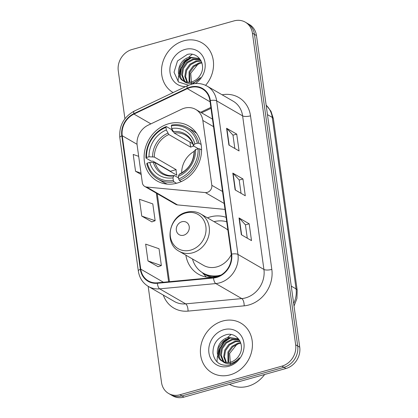 <?xml version="1.0" encoding="UTF-8"?>
<svg xmlns="http://www.w3.org/2000/svg" width="418" height="418" viewBox="0 0 418 418"><rect width="100%" height="100%" fill="white"/><g stroke="black" fill="none" stroke-linecap="round" stroke-linejoin="round"><path stroke-width="0.63" d="M184.395 108.173A17.958 15.659 -60 0 0 181.637 109.213L148.171 125.17A17.958 15.659 -60 0 0 137.167 145.459L142.339 182.75A5.988 5.22 -60 0 0 144.706 186.423A5.988 5.22 -60 0 0 146.598 187.024L205.353 192.583A5.988 5.22 -60 0 0 211.821 185.294L202.829 120.468A17.958 15.659 -60 0 0 195.718 109.443A17.958 15.659 -60 0 0 184.395 108.173M226.112 217.355A31.726 27.666 -60 0 0 210.102 216.958A31.726 27.666 -60 0 0 207.438 217.846M185.858 255.152A31.726 27.666 -60 0 0 198.341 274.124A31.726 27.666 -60 0 0 218.327 276.376M168.715 123.738A31.726 27.666 -60 0 0 144.795 150.302A31.726 27.666 -60 0 0 156.954 180.905A31.726 27.666 -60 0 0 176.96 183.147A31.726 27.666 -60 0 0 200.875 156.588A31.726 27.666 -60 0 0 188.722 125.98A31.726 27.666 -60 0 0 168.715 123.738M144.706 186.423L175.644 204.318A5.988 5.22 -60 0 0 177.535 204.914L225.009 209.408M148.176 286.335L161.515 382.454A17.958 15.659 -60 0 0 168.621 393.484L172.681 395.83A17.958 15.659 -60 0 0 184.004 397.1L285.959 368.498A17.958 15.659 -60 0 0 299.727 347.17L256.485 35.546A17.958 15.659 -60 0 0 249.379 24.516L247.346 23.345A17.958 15.659 -60 0 1 254.457 34.37A17.958 15.659 -60 0 0 247.346 23.345L245.319 22.17A17.958 15.659 -60 0 0 233.996 20.9L132.041 49.502A17.958 15.659 -60 0 0 118.273 70.83L124.925 118.743M168.621 393.484A17.958 15.659 -60 0 0 179.949 394.754L281.904 366.152A17.958 15.659 -60 0 0 295.667 344.819L297.7 345.994L254.457 34.37L297.7 345.994A17.958 15.659 -60 0 1 283.932 367.323A17.958 15.659 -60 0 0 297.7 345.994L299.727 347.17M179.949 394.754L181.976 395.924L283.932 367.323L181.976 395.924A17.958 15.659 -60 0 1 170.654 394.655A17.958 15.659 -60 0 0 181.976 395.924L184.004 397.1M183.795 40.807A28.732 25.054 -60 0 0 162.137 64.847A28.732 25.054 -60 0 0 173.12 92.566A28.732 25.054 -60 0 1 162.137 64.847A28.732 25.054 -60 0 1 183.795 40.807A28.732 25.054 -60 0 1 201.915 42.835A28.732 25.054 -60 0 0 183.795 40.807M222.679 321.04A28.732 25.054 -60 0 0 201.021 345.096A28.732 25.054 -60 0 0 212.03 372.814A28.732 25.054 -60 0 0 230.146 374.847A28.732 25.054 -60 0 0 251.808 350.791A28.732 25.054 -60 0 0 240.799 323.072A28.732 25.054 -60 0 0 222.679 321.04A28.732 25.054 -60 0 0 201.021 345.096A28.732 25.054 -60 0 0 212.03 372.814A28.732 25.054 -60 0 0 230.146 374.847A28.732 25.054 -60 0 0 251.808 350.791A28.732 25.054 -60 0 0 240.799 323.072A28.732 25.054 -60 0 0 222.679 321.04M190.258 87.534A19.155 16.704 120 0 1 202.338 88.893A19.155 16.704 120 0 1 209.92 100.654L231.227 254.222A19.155 16.704 120 0 1 213.525 277.542L157.393 282.814A19.155 16.704 120 0 1 148.333 280.896A19.155 16.704 120 0 1 140.751 269.135L122.239 135.725A19.155 16.704 120 0 1 133.979 114.083L187.316 88.647A19.155 16.704 120 0 1 190.258 87.534M190.195 87.09A19.636 17.122 -60 0 0 187.18 88.224L133.844 113.659A19.636 17.122 -60 0 0 121.81 135.845L140.323 269.255A19.636 17.122 -60 0 0 157.382 283.279L213.514 278.001A19.636 17.122 -60 0 0 231.656 254.102L210.348 100.534A19.636 17.122 -60 0 0 190.195 87.09M241.358 234.744L251.5 240.611L249.17 223.797L239.028 217.93L241.358 234.744M247.273 238.166L245.418 224.806L239.31 218.154A4.786 1.562 172.1 0 0 239.028 217.93M245.423 224.847L249.17 223.797M228.918 145.067L239.059 150.935L236.724 134.121L226.582 128.253L228.918 145.067M234.827 148.489L232.972 135.129L226.869 128.478A4.786 1.562 172.1 0 0 226.582 128.253M232.978 135.171L236.724 134.121M235.135 189.908L245.282 195.776L242.947 178.961L232.805 173.094L235.135 189.908M241.05 193.325L239.195 179.97L233.092 173.313A4.786 1.562 172.1 0 0 232.805 173.094M239.2 180.012L242.947 178.961M205.593 85.335A28.732 25.054 -60 0 0 201.915 42.835A28.732 25.054 -60 0 1 205.593 85.335M295.667 344.819L252.425 33.2A17.958 15.659 -60 0 0 245.319 22.17M138.671 156.332L133.211 154.451L135.547 171.265L141.2 174.531M147.988 260.936L161.364 265.55L159.028 248.736L145.657 244.122L147.988 260.936L158.119 266.715M141.765 216.101L155.141 220.714L152.805 203.9L139.434 199.287L141.765 216.101L151.896 221.88M155.141 220.714L151.807 221.911M135.547 171.265L141.007 173.146M161.364 265.55L158.03 266.747M189.108 82.278L189.056 71.786L193.121 66.06L199.219 62.82L201.763 62.449M189.688 82.242L189.861 72.251L193.926 66.525L200.023 63.285L201.931 62.961M186.966 82.168L184.813 76.478L185.838 69.926L189.897 64.2L195.995 60.955L201.037 60.746M187.483 82.231L185.597 76.656L186.642 70.391L190.707 64.665L196.8 61.42L201.225 61.122M185.043 81.688L183.836 80.418L181.6 74.697L182.614 68.061L186.679 62.334L192.776 59.095L199.997 59.471M185.503 81.839L184.641 80.883L182.405 75.162L183.418 68.526L187.483 62.799L193.581 59.56L200.353 59.774M192.724 83.94L200.52 77.602C197.85 80.747 194.757 82.628 191.23 83.239C188.215 83.684 185.676 82.957 183.622 81.066A13.528 11.798 -60 0 0 191.82 81.839A13.528 11.798 -60 0 0 200.379 74.9C206.842 64.79 198.085 51.482 187.342 54.444L177.504 60.955L174.024 72.257L178.476 81.97L188.272 85.115M200.656 60.056L198.466 58.405L189.558 57.229C178.125 59.398 174.39 77.016 183.622 81.066L183.309 80.893M183.716 81.118L181.422 79.023L179.186 73.302L180.2 66.666L184.265 60.939L190.362 57.694L198.863 58.645M191.569 84.389L190.749 73.244L198.221 63.865M195.368 83.553A19.515 17.018 -60 0 0 204.407 59.993A19.515 17.018 -60 0 0 184.991 49.439A19.515 17.018 -60 0 0 169.854 70.255A19.515 17.018 -60 0 0 185.571 86.625M192.102 54.46A29.929 26.099 -60 0 0 188.382 57.579M186.987 59.022A29.929 26.099 -60 0 0 183.742 63.196M180.466 69.498A29.929 26.099 -60 0 0 179.197 73.411M178.815 75.062A29.929 26.099 -60 0 0 178.204 79.901M178.183 80.434A29.929 26.099 -60 0 0 178.167 81.682M180.111 76.849L181.365 68.312L185.498 61.859L191.825 57.423M179.636 75.585L180.963 68.082L184.662 62.094L190.321 57.705M194.156 151.384A22.149 19.317 -60 0 0 181.684 172.947M176.464 183.283L173.992 181.856L173.329 180.435A28.492 24.845 -60 0 1 147.319 163.077L149.801 162.383A25.738 22.447 -60 0 0 172.968 177.838L173.763 175.941L174.546 175.633L178.559 177.958M170.439 171.532A28.434 24.798 120 0 1 170.429 171.244L152.936 161.123L151.394 161.207L145.966 158.072L146.54 157.471A28.492 24.845 -60 0 1 165.967 127.37L166.327 129.967A25.738 22.447 -60 0 0 149.022 156.776L154.315 157.048L176.103 169.651A22.149 19.317 -60 0 0 176.882 175.257L155.094 162.654L149.801 162.383M193.764 146.07A22.149 19.317 -60 0 0 193.288 146.201A22.149 19.317 -60 0 0 190.634 147.141L168.841 134.539L166.327 129.967M165.967 127.37L166.317 126.539L171.741 129.674L172.315 131.095L173.146 131.576M147.319 163.077L146.744 163.673A29.688 25.89 -60 0 0 157.973 179.144L163.401 182.285A29.688 25.89 -60 0 0 167.472 184.129M179.359 180.346A29.688 25.89 -60 0 0 199.705 148.818L198.122 148.829A28.492 24.845 -60 0 1 178.695 178.93L179.359 180.346L181.386 181.522M201.575 149.9L199.705 148.818M157.973 179.144A29.688 25.89 -60 0 0 173.992 181.856M166.317 126.539A29.688 25.89 -60 0 0 145.966 158.072M178.695 178.93L178.334 176.333A25.738 22.447 -60 0 0 195.634 149.524L198.122 148.829M172.968 177.838L173.329 180.435M149.022 156.776L146.54 157.471M195.634 149.524L194.333 150.877L194.438 151.619M179.912 174.128L179.129 174.437L178.334 176.333M155.094 162.654A22.149 19.317 -60 0 0 163.286 173.507C166.531 175.372 170.163 176.051 174.181 175.544L174.546 175.633M196.758 133.488A29.688 25.89 -60 0 0 193.126 130.881L187.703 127.741A29.688 25.89 -60 0 0 171.683 125.034L171.333 125.865A28.492 24.845 -60 0 1 197.343 143.222L198.931 143.212A29.688 25.89 -60 0 0 187.703 127.741M198.931 143.212L201.126 144.482M197.343 143.222L194.861 143.917A25.738 22.447 -60 0 0 171.694 128.462L171.333 125.865M198.524 148.824L193.659 146.013L193.555 145.271L194.861 143.917M171.694 128.462L174.207 133.034L192.729 143.745M193.659 146.013L193.555 145.271A23.027 20.08 -60 0 0 173.198 131.686M189.939 142.13L190.634 147.141M176.103 169.651L170.429 171.244M183.716 235.203A7.184 6.265 -60 0 0 189.223 226.671A7.184 6.265 -60 0 0 181.851 221.754A7.184 6.265 -60 0 0 176.344 230.281A7.184 6.265 -60 0 0 183.716 235.203M179.129 251.26A21.548 18.794 -60 0 0 192.719 252.78A21.548 18.794 -60 0 0 208.963 234.738A21.548 18.794 -60 0 0 200.708 213.953C196.241 211.456 191.428 210.891 186.282 212.271C168.935 216.143 163.757 243.49 179.129 251.26L203.435 265.315A21.548 18.794 -60 0 0 217.026 266.841A21.548 18.794 -60 0 0 231.279 254.604M227.883 230.114A21.548 18.794 -60 0 0 225.015 228.009L200.708 213.953M192.479 258.977A28.434 24.798 -60 0 0 203.033 273.038A28.434 24.798 -60 0 0 220.965 275.044A28.434 24.798 -60 0 0 221.085 275.013M226.723 221.765A28.434 24.798 -60 0 0 214.058 221.671M203.033 273.038L204.047 273.623A28.434 24.798 -60 0 0 218.306 276.382M206.393 277.04A31.125 27.144 120 0 1 206.017 276.643L202.197 272.526M229.545 384.325A29.929 26.099 -60 0 0 248.052 386.237A29.929 26.099 -60 0 0 264.667 374.471M227.998 362.516L227.941 352.024L232.006 346.297L238.103 343.053L240.653 342.687M228.573 362.479L228.745 352.489L232.81 346.762L238.908 343.523L240.815 343.194M225.856 362.406L223.698 356.711L224.722 350.164L228.787 344.437L234.885 341.192L239.922 340.978M226.368 362.469L224.482 356.894L225.527 350.629L229.592 344.902L235.689 341.658L240.11 341.36M223.928 361.925L222.721 360.656L220.485 354.934L221.503 348.298L225.563 342.572L231.661 339.332L238.882 339.703M224.393 362.077L223.525 361.121L221.294 355.399L222.308 348.764L226.368 343.037L232.465 339.797L239.242 340.012M239.54 340.294L237.351 338.643L228.442 337.467C217.01 339.635 213.274 357.254 222.507 361.304A13.528 11.798 -60 0 0 230.71 362.077A13.528 11.798 -60 0 0 239.263 355.138C245.732 345.028 236.975 331.72 226.227 334.682C217.271 337.634 212.851 343.821 212.961 353.241C214.69 362.061 219.899 366.032 228.589 365.149L229.498 364.924C233.469 363.759 236.771 361.398 239.404 357.834C236.74 360.985 233.641 362.866 230.114 363.472C227.099 363.916 224.565 363.195 222.507 361.304L222.193 361.131M222.606 361.356L220.307 359.261L218.071 353.534L219.084 346.903L223.149 341.177L229.247 337.932L237.748 338.883M230.454 364.621L229.634 353.482L237.105 344.103M223.881 329.671A19.515 17.018 -60 0 0 208.922 352.855A19.515 17.018 -60 0 0 228.949 366.215A19.515 17.018 -60 0 0 243.908 343.037A19.515 17.018 -60 0 0 223.881 329.671M230.987 334.698A29.929 26.099 -60 0 0 227.267 337.817M225.872 339.259A29.929 26.099 -60 0 0 222.627 343.434M219.356 349.735A29.929 26.099 -60 0 0 218.081 353.649M217.7 355.3A29.929 26.099 -60 0 0 217.088 360.138M217.067 360.666A29.929 26.099 -60 0 0 217.057 361.92M218.995 357.082L220.255 348.549L224.382 342.091L230.71 337.655M218.525 355.817L219.852 348.314L223.546 342.332L229.21 337.943M146.598 187.024L177.535 204.914M205.353 192.583L224.189 203.477M211.821 185.294L222.522 191.486M202.829 120.468L213.525 126.659M293.666 303.51A23.941 20.879 -60 0 0 296.069 288.911L272.27 117.406A23.941 20.879 -60 0 0 266.151 105.195M267.457 114.626L272.27 117.406A11.97 3.903 -7.9 0 1 273.393 118.769L297.193 290.275A11.97 3.903 -7.9 0 0 296.069 288.911L291.257 286.126M256.485 35.546L252.425 33.2M285.959 368.498L281.904 366.152M222.115 94.797A29.929 26.099 120 0 1 250.513 115.838L271.825 269.406A5.988 1.954 -7.9 0 1 263.92 269.448L242.612 115.875A23.941 20.879 -60 0 0 233.134 101.172L207.171 86.155A23.941 20.879 120 0 1 216.644 100.858A5.988 1.954 172.1 0 0 210.348 100.534M271.825 269.406A29.929 26.099 120 0 1 248.882 304.957A29.929 26.099 120 0 1 244.164 305.84L188.032 311.112A29.929 26.099 120 0 1 163.318 295.092M245.57 297.888A23.941 20.879 -60 0 0 263.92 269.448L237.957 254.426A23.941 20.879 120 0 1 215.829 283.571L159.697 288.848A23.941 20.879 120 0 1 148.369 286.45L174.337 301.467A23.941 20.879 -60 0 0 185.66 303.865L241.792 298.593A23.941 20.879 -60 0 0 245.57 297.888M207.171 86.155C202.239 83.396 196.925 82.78 191.23 84.3L187.51 85.7A5.988 1.813 64.5 0 0 187.18 88.224M187.51 85.7L134.178 111.136C123.749 116.967 118.963 125.808 119.82 137.653A5.988 1.954 -7.9 0 1 121.81 135.845M140.323 269.255A5.988 1.954 172.1 0 0 138.332 271.063C139.403 277.902 142.752 283.033 148.369 286.45M157.382 283.279A5.988 2.487 84.6 0 0 159.697 288.848L185.66 303.865A5.988 2.487 -95.4 0 1 188.032 311.112M134.178 111.136A5.988 1.813 64.5 0 0 133.844 113.659M213.514 278.001A5.988 2.487 84.6 0 0 215.829 283.571L241.792 298.593A5.988 2.487 -95.4 0 1 244.164 305.84M231.656 254.102A5.988 1.954 -7.9 0 1 237.957 254.426L216.644 100.858L242.612 115.875A5.988 1.954 -7.9 0 0 250.513 115.838M140.751 269.135L163.428 282.249M187.316 88.647L210.082 101.814M133.979 114.083L150.903 123.869M210.855 107.389L200.614 112.275M122.239 135.725L137.041 144.283M156.327 193.147L168.626 281.758M235.418 190.07L233.092 173.313M229.195 145.229L226.869 128.478M241.635 234.906L239.31 218.154M168.841 134.539A22.149 19.317 -60 0 0 154.315 157.048M179.129 174.437A23.027 20.08 -60 0 0 194.333 150.877M153.406 162.356A23.027 20.08 -60 0 0 173.763 175.941M167.832 133.19A23.027 20.08 -60 0 0 152.627 156.755M193.388 145.715C191.977 140.944 189.338 137.428 185.467 135.16A22.149 19.317 -60 0 0 174.207 133.034M190.697 250.105A19.798 17.263 -60 0 0 205.87 226.587A19.798 17.263 -60 0 0 185.555 213.034A19.798 17.263 -60 0 0 170.382 236.546A19.798 17.263 -60 0 0 190.697 250.105M202.902 272.959A28.701 25.028 -60 0 0 212.219 277.385M195.718 109.443L212.485 119.135M266.135 105.101L270.979 111.245L273.393 118.769M294.026 306.112L296.932 298.421L297.193 290.275M119.82 137.653L138.332 271.063M157.246 193.675L169.457 281.68M210.986 108.34L201.575 112.829M179.447 174.066C188.727 169.415 193.628 161.808 194.156 151.238"/></g></svg>
